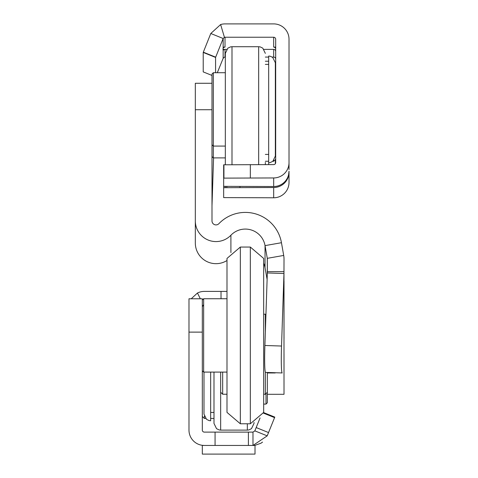 <?xml version="1.0" encoding="UTF-8"?>
<svg xmlns="http://www.w3.org/2000/svg" width="478" height="478" viewBox="0 0 478 478"><rect width="100%" height="100%" fill="white"/><g stroke="black" fill="none" stroke-linecap="round" stroke-linejoin="round"><path stroke-width="0.72" d="M260.062 417.951L254.846 430.863L252.987 432.112L204.321 432.112A2.002 2.002 0 0 1 202.319 430.11L202.319 298.774L188.983 298.774L188.983 430.11A15.338 15.338 0 0 0 204.321 445.448L202.319 445.317M263.593 412.586L274.784 417.103L267.208 435.858L252.987 445.448A15.338 15.338 0 0 0 255.007 445.317L260.904 443.249M260.928 443.237L262.536 442.114M252.987 432.112L252.987 445.448L204.321 445.448M267.208 435.858L254.846 430.863A2.002 2.002 0 0 1 254.744 431.072M248.405 432.112L248.405 445.448L248.405 432.112M191.212 298.774L197.462 293.02A15.338 15.338 0 0 1 204.321 291.401L226.996 291.401M202.319 306.739L203.431 304.952M255.007 445.317L252.987 445.448M202.319 445.448L202.319 454.1L255.007 454.1L255.007 445.448L202.319 445.448M250.335 247.054L250.335 423.777L263.677 412.4L263.677 258.431L250.335 247.054L240.332 247.054L240.332 423.777L250.335 423.777M226.996 412.4L226.996 258.431L226.996 412.4L240.332 423.777M202.319 300.07L203.658 298.738L203.658 372.093L226.996 372.093M204.321 416.189L204.321 418.441L205.594 418.441M213.57 157.895L211.993 205.946M265.553 372.41A26.672 1.559 -88.1 0 1 264.896 345.486L281.53 346.036A26.672 1.559 91.9 0 0 282.187 372.96L265.553 372.41L282.187 372.96M263.677 263.187A20.004 20.004 180 0 1 265.039 267.704L265.039 245.614L281.458 242.716L283.699 255.443A20.674 20.674 180 0 1 284.016 259.034L283.968 273.506L267.333 272.956L264.896 345.486M275.203 372.971L267.339 372.971L267.339 394.308L284.016 394.308L283.968 273.506L281.53 346.036M284.016 281.124L284.016 338.806M284.016 271.641L267.339 271.641L267.333 272.956M230.904 252.569L230.904 235.23A20.004 20.004 -0 0 1 265.039 245.614L267.28 258.335A4.003 4.003 180 0 1 267.339 259.034L267.339 271.641M265.039 267.704L267.112 279.481M211.993 109.719L195.323 109.719L195.323 83.28L211.993 83.28L211.993 220.914A4.003 4.003 180 0 0 218.876 223.686A36.681 36.675 -0 0 1 281.458 242.716M195.323 83.28L211.993 83.28L211.993 74.054L213.325 72.722L213.325 157.895L225.329 157.895M195.323 109.719L195.323 243.003A20.674 20.674 -0 0 0 226.996 260.504M230.904 235.23A20.674 20.674 180 0 1 195.323 220.914M265.344 162.412L265.344 164.605M225.329 56.38L225.329 164.737L225.329 53.381L227.827 48.176L230.492 46.886L231.997 46.713L231.997 164.665M275.346 144.41L275.346 62.72L275.346 156.079L272.807 161.313L270.184 162.574L268.678 162.747L268.678 56.046L270.184 56.219L272.723 57.414L275.346 62.72M268.678 164.605L268.678 162.747M275.346 159.586L275.346 163.715L275.346 159.586M247.335 423.777L247.335 430.11L220.663 430.11L219.157 429.937L216.534 428.676L213.995 423.442L213.995 372.093L213.995 420.437M265.344 372.105L265.344 394.236L267.339 392.235L267.339 402.769L266.007 404.101L266.007 393.573M247.335 430.11L248.841 429.937L251.464 428.676L254.003 423.442L254.003 422.438M203.987 372.093L203.987 414.103L203.987 372.093M210.661 372.093L210.661 420.771L209.155 420.598L206.532 419.343L203.987 414.103M265.344 332.24L265.344 314.213L263.677 314.213M220.663 430.11L220.663 372.093M222.664 372.093L222.664 394.236L226.996 394.236M284.016 354.037L284.016 372.971M289.017 169.547L289.017 39.238A15.338 15.338 -0 0 0 273.679 23.9L225.013 23.9A15.338 15.338 -0 0 0 220.627 24.539L210.792 33.496L203.216 52.431L215.578 57.426L223.154 38.497L210.792 33.496M223.662 186.348L223.662 197.599L273.679 197.784A15.338 15.338 -0 0 0 289.017 182.447L289.017 171.19L288.604 174.715A15.338 15.338 180 0 1 273.679 186.522L223.662 186.348L223.662 164.791L273.679 164.605A2.002 2.002 -0 0 0 275.681 162.61L275.681 39.238A2.002 2.002 -0 0 0 273.679 37.236L225.013 37.236L225.013 47.107A2.002 2.002 -0 0 0 223.154 48.362L222.993 49.383L226.662 49.383M264.011 49.383L273.679 49.383A2.002 2.002 180 0 1 275.681 51.385M222.993 49.383L225.013 49.383L225.013 57.073A2.002 2.002 -0 0 0 224.439 57.157L223.154 58.316L217.305 72.722M275.681 59.075A2.002 2.002 -0 0 0 273.679 57.073L272.227 57.073M268.678 57.073L265.344 57.073M225.329 57.073L225.013 57.073M215.578 72.722L215.578 57.426M222.993 48.762L223.154 50.632A2.002 2.002 180 0 1 225.013 49.383M225.013 37.236A2.002 2.002 -0 0 0 224.439 37.32L223.154 38.497L223.154 48.362M273.679 37.236L273.679 47.107A2.002 2.002 -0 0 1 275.681 49.109M203.216 52.431L203.216 71.897L211.993 75.44M224.439 37.32L220.627 24.539M223.662 178.127L273.679 177.947A15.338 15.338 -0 0 0 289.017 162.61M223.662 187.693L273.679 187.513A15.338 15.338 -0 0 0 288.604 175.707L288.981 172.176M275.681 159.258L273.679 161.253L273.679 160.489M256.172 427.565L268.54 432.56L256.178 427.559M263.36 413.088L274.575 417.623M215.064 432.112L215.064 445.448M221.021 298.738L221.021 291.401M202.319 332.12L188.983 332.12M200.342 298.774L197.462 293.02M211.999 204.632L211.999 156.575L213.325 157.895M267.28 274.497L267.28 258.335L283.699 255.443M231.997 46.713L258.67 46.713L258.67 164.605M273.679 49.383L273.679 57.073M223.154 50.632L223.154 58.316M203.311 52.174L215.68 57.169M225.013 47.107L223.154 47.107M275.681 47.107L273.679 47.107M223.925 178.115L223.925 164.779M250.341 177.947L250.341 164.605M273.679 186.522L273.679 177.947M225.192 187.669L225.192 186.372M226.829 187.597L226.829 186.444M239.962 187.513L239.962 186.522M273.679 197.784L273.679 187.513M255.007 454.1L202.319 454.1M226.996 258.431L240.332 247.054M203.658 298.738L226.996 298.738M202.319 370.761L203.658 372.093M210.661 418.441L213.995 418.441M202.319 416.446L204.321 418.441M267.339 394.308L284.016 394.308M258.67 46.713L260.181 46.886L262.798 48.147L265.344 53.381M213.325 72.722L225.329 72.722M211.993 144.744L213.325 146.077L225.329 146.077M268.678 64.387L265.344 64.387M268.678 154.412L265.344 154.412M266.007 404.101L263.677 404.101M210.661 412.436L213.995 412.436M265.929 314.799L265.344 314.213M265.344 394.236L263.677 394.236M220.663 392.235L222.664 394.236M275.681 63.227L275.346 62.893M268.678 61.226L265.344 61.226M273.679 161.253L272.878 161.253M268.678 161.253L265.344 161.253"/></g></svg>

